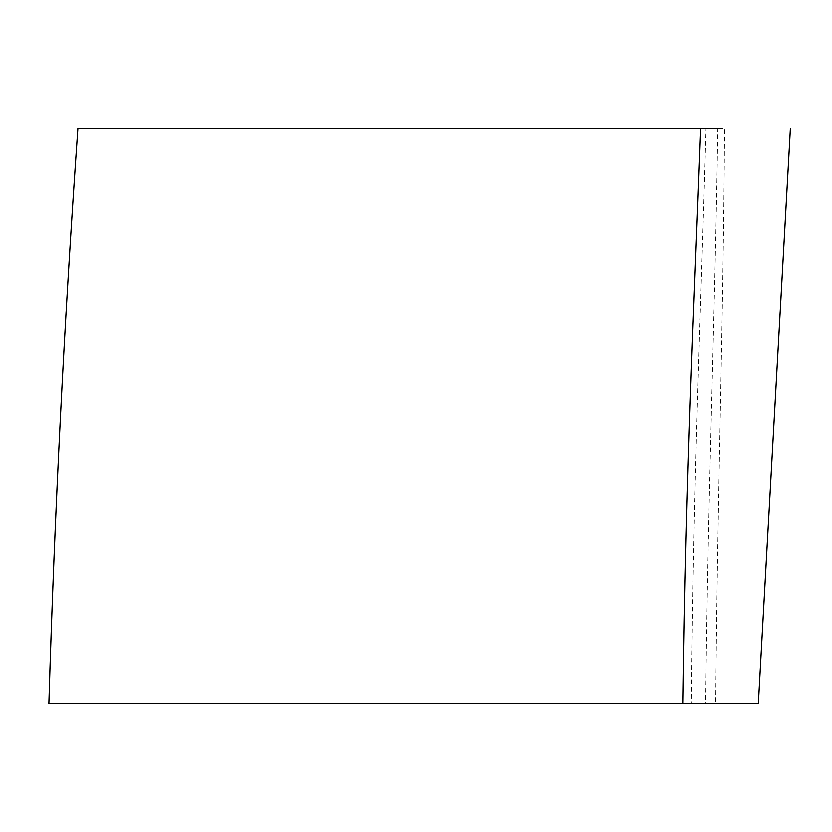 <?xml version="1.0" encoding="UTF-8"?>
<svg xmlns="http://www.w3.org/2000/svg" width="832" height="832" viewBox="0 0 832 832"><rect width="100%" height="100%" fill="white"/><g stroke="black" fill="none" stroke-linecap="round" stroke-linejoin="round"><path stroke-width="0.62" stroke-dasharray="4.16 3.12" d="M715.437 703.342L691.163 703.342C693.358 471.318 700.565 313.726 705.786 128.658L724.308 128.658C722.8 339.279 717.465 480.823 715.437 703.342L758.399 703.342M77.844 128.658L717.558 128.658L77.844 128.658M708.75 703.342L705.401 703.342C708.053 478.733 714.428 328.234 717.558 128.658"/><path stroke-width="1.25" d="M717.558 128.658L77.844 128.658C64.303 320.663 54.642 512.231 48.859 703.342L682.77 703.342C685.662 470.839 693.742 308.807 700.44 128.658L77.844 128.658M790.4 128.658L758.399 703.342L48.859 703.342M691.163 703.342L705.401 703.342L691.163 703.342M708.75 703.342L715.437 703.342"/></g></svg>
